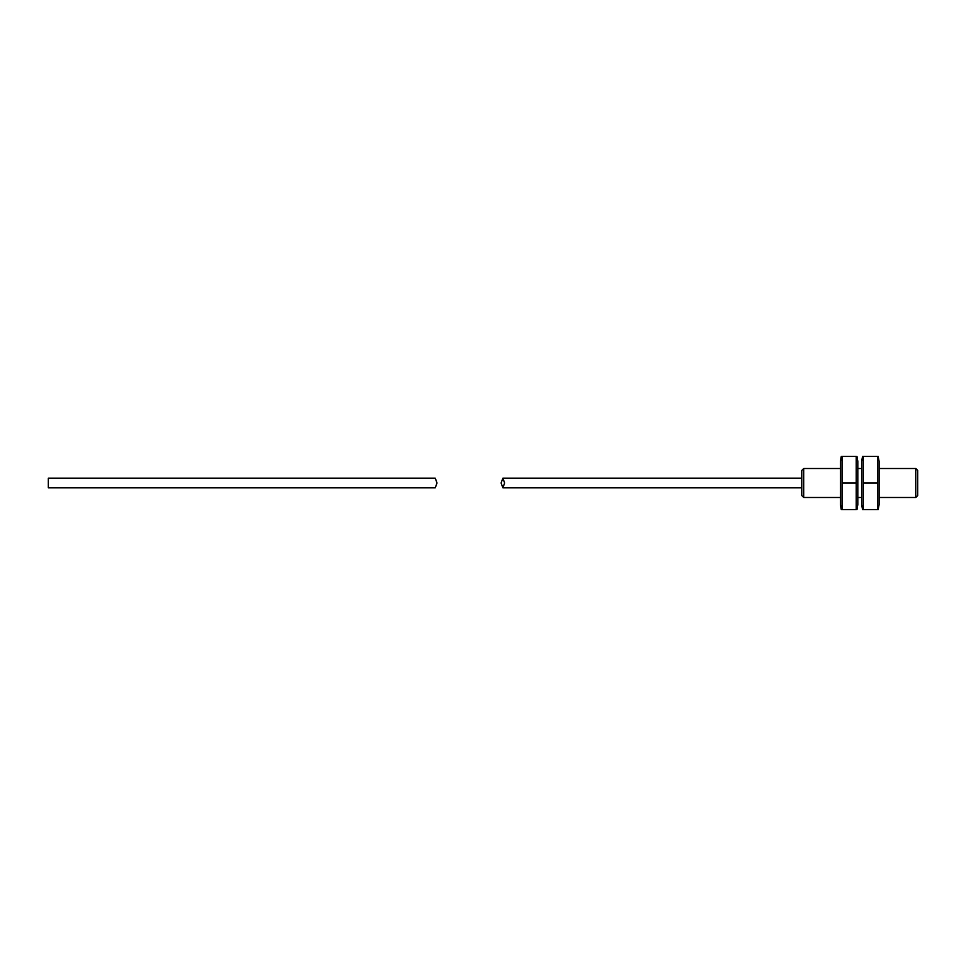 <?xml version="1.0" encoding="UTF-8"?>
<svg xmlns="http://www.w3.org/2000/svg" width="966" height="966" viewBox="0 0 966 966"><rect width="100%" height="100%" fill="white"/><g stroke="black" fill="none" stroke-linecap="round" stroke-linejoin="round"><path stroke-width="1.45" d="M501.113 483L502.875 478.17L504.626 483L502.875 487.83L501.113 483M856.951 456.435L857.808 461.265L857.808 504.735L856.951 509.565M856.226 456.435L856.226 483L842.002 483L842.002 456.435L856.226 456.435M803.712 497.49L801.78 495.558L801.78 470.442L803.712 468.51L803.712 497.49L840.42 497.49M915.768 468.51L917.7 470.442L917.7 495.558L915.768 497.49L915.768 468.51L879.06 468.51M862.529 509.565L861.672 504.735L861.672 461.265L862.529 456.435M877.478 483L877.478 456.435L863.254 456.435L863.254 509.565L877.478 509.565L877.478 483L863.254 483M878.203 509.565L879.06 504.735L879.06 461.265L878.203 456.435M841.277 456.435L840.42 461.265L840.42 504.735L841.277 509.565M856.226 483L856.226 509.565L842.002 509.565L842.002 483M48.3 483L48.3 478.17L435.255 478.17L437.006 483L435.255 487.83L48.3 487.83L48.3 483M502.875 478.17L801.78 478.17M803.712 468.51L840.42 468.51M857.808 468.51L861.672 468.51M879.06 497.49L915.768 497.49M857.808 497.49L861.672 497.49M502.875 487.83L801.78 487.83"/></g></svg>
